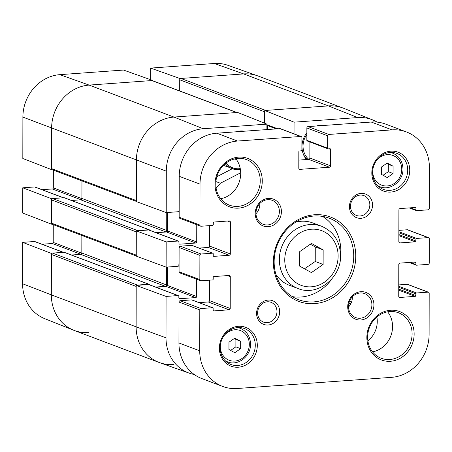 <?xml version="1.0" encoding="UTF-8"?>
<svg xmlns="http://www.w3.org/2000/svg" width="452" height="452" viewBox="0 0 452 452"><rect width="100%" height="100%" fill="white"/><g stroke="black" fill="none" stroke-linecap="round" stroke-linejoin="round"><path stroke-width="0.68" d="M136.668 285.387A1.283 1.153 -69.3 0 1 137.368 285.082L52.573 253.109A1.283 1.153 110.7 0 0 51.398 254.453L136.193 286.432L136.125 326.836A40.974 36.923 110.7 0 0 159.748 362.696L189.264 373.154A40.347 36.352 -69.3 0 1 166.008 337.842L166.076 296.427L136.199 285.421L136.125 326.836L166.008 337.842M173.506 364.527A40.974 36.923 -69.3 0 1 159.121 362.464L74.32 330.491A40.974 36.923 -69.3 0 1 51.33 294.857L51.398 254.453M52.573 253.109L64.043 252.278A0.768 0.695 -69.3 0 1 64.308 252.318L149.109 284.291A0.768 0.695 110.7 0 0 148.838 284.251L137.368 285.082M71.484 255.024L80.654 254.363A1.283 1.153 110.7 0 0 81.829 253.013L81.857 235.452M136.967 256.233A1.283 1.153 -69.3 0 1 136.25 255.12L51.455 223.141A1.283 1.153 110.7 0 0 52.172 224.26L136.25 255.962M51.455 223.141L51.494 199.914L136.289 231.887L136.25 255.12M136.758 230.842A1.283 1.153 -69.3 0 1 137.464 230.537L52.669 198.564A1.283 1.153 110.7 0 0 51.494 199.914M52.669 198.564L64.139 197.733A0.768 0.695 -69.3 0 1 64.404 197.773L149.205 229.752A0.768 0.695 110.7 0 0 148.934 229.712L137.464 230.537M71.58 200.479L80.75 199.818A1.283 1.153 110.7 0 0 81.919 198.468L81.953 180.907M137.063 201.688A1.283 1.153 -69.3 0 1 136.346 200.575L51.551 168.602A1.283 1.153 110.7 0 0 52.268 169.715L136.346 201.417M51.551 168.602L51.618 128.198A40.974 36.923 -69.3 0 1 89.14 85.089L151.872 80.552L236.667 112.525A1.283 1.153 -69.3 0 1 237.119 112.593M236.899 112.508L152.318 80.614A1.283 1.153 110.7 0 0 151.872 80.552M179.704 90.942L179.721 79.801L264.522 111.774A1.283 1.153 -69.3 0 1 264.753 111M264.731 123.266L264.753 110.497L294.06 122.17L357.724 117.565A40.347 36.352 -69.3 0 1 372.504 119.836L343.435 108.197A40.974 36.923 110.7 0 0 328.423 105.892L265.691 110.429L180.896 78.456A1.283 1.153 110.7 0 0 179.721 79.801M180.896 78.456L243.628 73.919A40.974 36.923 -69.3 0 1 258.013 75.981L342.808 107.955A40.974 36.923 -69.3 0 0 328.423 105.892L264.753 110.497M136.346 200.575L136.414 160.172A40.974 36.923 -69.3 0 1 173.935 117.062L236.667 112.525M264.522 111.774L264.499 123.17M166.652 267.098L166.624 284.986A1.283 1.153 -69.3 0 1 165.449 286.336L155.533 287.054M149.522 284.783A0.768 0.695 110.7 0 0 149.109 284.291M166.748 212.553L166.72 230.447A1.283 1.153 -69.3 0 1 165.545 231.791L155.629 232.509M149.612 230.243A0.768 0.695 110.7 0 0 149.205 229.752M267.539 125.611L267.533 129.538M159.121 362.464A40.974 36.923 -69.3 0 1 136.125 326.836L51.33 294.857L51.404 253.448L22.673 242.357L22.6 283.766A40.347 36.352 110.7 0 0 44.624 318.615L73.699 330.248A40.974 36.923 -69.3 0 1 51.33 294.857L22.6 283.766M323.157 249.883L323.135 264.46L311.417 272.596L299.727 266.155L299.755 251.572L311.468 243.436L323.157 249.883L315.264 246.905L310.304 244.244M240.673 341.362L240.656 348.65L234.803 352.718L228.955 349.498L228.966 342.204L234.825 338.136L240.673 341.362L234.13 338.621M393.099 166.223L393.087 173.511L387.228 177.579L381.386 174.359L381.398 167.07L387.257 163.002L393.099 166.223L386.562 163.483M298.032 288.54C317.377 296.761 341.39 277.782 340.565 255.47C340.011 241.306 333.666 231.565 321.53 226.237A33.295 30.001 110.7 0 0 281.709 246.803A33.295 30.001 110.7 0 0 298.032 288.54L289.308 285.252A33.295 30.001 -69.3 0 1 275.929 274.483M295.642 222.198A33.295 30.001 -69.3 0 1 312.801 222.949L321.53 226.237M304.49 268.776L315.236 261.482L315.264 246.905M315.236 261.482L323.135 264.46M230.61 350.407L235.876 346.848L235.893 339.559M235.876 346.848L240.656 348.65M383.042 175.274L388.308 171.709L388.319 164.421M388.308 171.709L393.087 173.511M292.371 296.631A43.539 39.228 110.7 0 0 332.22 278.466M340.548 256.374A43.539 39.228 110.7 0 0 322.615 216.423M222.717 386.449L201.931 378.612A40.974 36.923 -69.3 0 1 178.941 342.978L179.009 302.072A1.283 1.153 -69.3 0 1 180.184 300.721L191.654 299.891A0.768 0.695 -69.3 0 1 191.925 299.93L212.706 307.767A0.768 0.695 -69.3 0 1 213.135 308.439L213.135 310.202A0.768 0.695 110.7 0 0 213.836 310.914L229.051 309.812A1.283 1.153 110.7 0 0 230.221 308.462L230.277 276.647A1.283 1.153 110.7 0 0 229.107 275.471L213.892 276.567A0.768 0.695 110.7 0 0 213.191 277.375L213.186 279.144A0.768 0.695 -69.3 0 1 212.485 279.952L201.016 280.782A1.283 1.153 -69.3 0 1 199.846 279.602L199.891 255.363A1.283 1.153 -69.3 0 1 201.061 254.013L212.53 253.188A0.768 0.695 -69.3 0 1 213.231 253.894L213.231 255.662A0.768 0.695 110.7 0 0 213.932 256.369L229.147 255.267A1.283 1.153 110.7 0 0 230.317 253.922L230.373 222.101A1.283 1.153 110.7 0 0 229.204 220.926L213.988 222.022A0.768 0.695 110.7 0 0 213.287 222.836L213.282 224.599A0.768 0.695 -69.3 0 1 212.581 225.407L201.112 226.237A1.283 1.153 -69.3 0 1 199.942 225.062L200.016 184.15A40.974 36.923 -69.3 0 1 237.537 141.041L300.733 136.476A1.283 1.153 -69.3 0 1 301.902 137.651L301.879 150.024A0.768 0.695 -69.3 0 1 301.179 150.832L299.54 150.951A0.768 0.695 110.7 0 0 298.834 151.759L298.806 168.172A1.283 1.153 110.7 0 0 299.975 169.353L329.468 167.217A1.283 1.153 110.7 0 0 330.638 165.873L330.666 149.459A0.768 0.695 110.7 0 0 329.966 148.753L328.327 148.872A0.768 0.695 -69.3 0 1 327.627 148.166L327.649 135.792A1.283 1.153 -69.3 0 1 328.819 134.442L392.02 129.877A40.974 36.923 -69.3 0 1 406.404 131.939A40.974 36.923 -69.3 0 1 429.4 167.568L429.327 208.479A1.283 1.153 -69.3 0 1 428.157 209.824L416.687 210.655A0.768 0.695 -69.3 0 1 415.987 209.948L415.987 208.18A0.768 0.695 110.7 0 0 415.286 207.474L400.071 208.575A1.283 1.153 110.7 0 0 398.901 209.92L398.845 241.735A1.283 1.153 110.7 0 0 400.014 242.916L415.23 241.814A0.768 0.695 110.7 0 0 415.93 241.006L415.936 239.238A0.768 0.695 -69.3 0 1 416.637 238.43L428.106 237.599A1.283 1.153 -69.3 0 1 429.276 238.78L429.236 263.019A1.283 1.153 -69.3 0 1 428.061 264.369L416.591 265.2A0.768 0.695 -69.3 0 1 415.891 264.493L415.896 262.725A0.768 0.695 110.7 0 0 415.19 262.019L399.98 263.115A1.283 1.153 110.7 0 0 398.805 264.465L398.749 296.28A1.283 1.153 110.7 0 0 399.918 297.461L415.134 296.359A0.768 0.695 110.7 0 0 415.834 295.551L415.84 293.783A0.768 0.695 -69.3 0 1 416.541 292.975L428.01 292.145A1.283 1.153 -69.3 0 1 429.18 293.325L429.112 334.231A40.974 36.923 -69.3 0 1 391.59 377.341L237.102 388.511A40.974 36.923 -69.3 0 1 222.717 386.449A40.974 36.923 -69.3 0 1 199.722 350.814L199.795 309.908A1.283 1.153 -69.3 0 1 200.965 308.558L212.434 307.727A0.768 0.695 -69.3 0 1 212.706 307.767M199.095 302.637L208.265 301.976A1.283 1.153 110.7 0 0 209.44 300.625L209.474 280.172M200.564 280.72L179.783 272.878A1.283 1.153 -69.3 0 1 179.065 271.765L179.105 247.526A1.283 1.153 -69.3 0 1 180.28 246.176L191.75 245.351A0.768 0.695 -69.3 0 1 192.015 245.391L212.802 253.227M199.191 248.091L208.361 247.43A1.283 1.153 110.7 0 0 209.536 246.086L209.57 225.627M200.66 226.175L179.879 218.339A1.283 1.153 -69.3 0 1 179.161 217.226L179.229 176.314A40.974 36.923 -69.3 0 1 216.751 133.204L279.952 128.639A1.283 1.153 -69.3 0 1 280.398 128.701L301.185 136.538M298.817 160.098L308.682 159.381A1.283 1.153 110.7 0 0 309.857 158.036L309.886 141.979M328.056 148.832L307.275 140.996A0.768 0.695 -69.3 0 1 306.846 140.329L306.863 127.956A1.283 1.153 -69.3 0 1 308.038 126.605L371.239 122.04A40.974 36.923 -69.3 0 1 385.624 124.102L406.404 131.939M398.867 230.379L407.325 229.763A1.283 1.153 -69.3 0 1 407.772 229.831L428.558 237.667M398.771 284.918L407.229 284.308A1.283 1.153 -69.3 0 1 407.676 284.376L428.462 292.212M360.182 195.089A10.588 9.537 -69.3 0 1 363.9 195.626A10.588 9.537 -69.3 0 1 369.086 208.897A10.588 9.537 -69.3 0 1 356.425 215.434A10.588 9.537 -69.3 0 1 350.679 204.168A10.588 9.537 -69.3 0 1 360.182 195.089M267.313 301.789A10.588 9.537 -69.3 0 1 271.03 302.32A10.588 9.537 -69.3 0 1 276.223 315.592A10.588 9.537 -69.3 0 1 263.561 322.135A10.588 9.537 -69.3 0 1 257.809 310.869A10.588 9.537 -69.3 0 1 267.313 301.789M361.018 193.383A12.633 11.385 110.7 0 0 350.984 212.796A12.633 11.385 110.7 0 0 370.985 211.35A12.633 11.385 110.7 0 0 361.018 193.383M268.149 300.083A12.633 11.385 110.7 0 0 258.115 319.496A12.633 11.385 110.7 0 0 278.121 318.05A12.633 11.385 110.7 0 0 268.149 300.083M390.81 151.171A20.747 18.69 110.7 0 0 374.341 183.037A20.747 18.69 110.7 0 0 407.179 180.664A20.747 18.69 110.7 0 0 390.81 151.171M360.843 291.698A14.34 12.922 110.7 0 0 349.458 313.733A14.34 12.922 110.7 0 0 372.16 312.089A14.34 12.922 110.7 0 0 360.843 291.698M238.679 157.121A25.866 23.306 110.7 0 0 218.135 196.857A25.866 23.306 110.7 0 0 259.086 193.897A25.866 23.306 110.7 0 0 238.679 157.121M238.379 326.304A20.747 18.69 110.7 0 0 221.909 358.176A20.747 18.69 110.7 0 0 254.747 355.797A20.747 18.69 110.7 0 0 238.379 326.304M268.33 198.405A14.34 12.922 110.7 0 0 256.939 220.435A14.34 12.922 110.7 0 0 279.641 218.796A14.34 12.922 110.7 0 0 268.33 198.405M390.534 310.258A25.866 23.306 110.7 0 0 369.996 349.995A25.866 23.306 110.7 0 0 410.941 347.034A25.866 23.306 110.7 0 0 390.534 310.258M314.637 214.751A45.076 40.612 110.7 0 0 278.844 283.992A45.076 40.612 110.7 0 0 350.198 278.833A45.076 40.612 110.7 0 0 314.637 214.751M379.262 187.049A19.21 17.306 110.7 0 0 380.991 187.06M393.619 153.567A19.21 17.306 110.7 0 0 392.313 152.437M220.695 198.722A24.329 21.922 110.7 0 0 238.984 182.755A24.329 21.922 110.7 0 0 235.791 158.686M238.051 158.398A24.329 21.922 -69.3 0 1 246.594 159.624A24.329 21.922 -69.3 0 1 258.521 190.122A24.329 21.922 -69.3 0 1 229.424 205.151A24.329 21.922 -69.3 0 1 216.214 179.263A24.329 21.922 -69.3 0 1 238.051 158.398M372.55 351.859A24.329 21.922 110.7 0 0 390.844 335.892A24.329 21.922 110.7 0 0 387.647 311.823M389.906 311.535A24.329 21.922 -69.3 0 1 398.449 312.761A24.329 21.922 -69.3 0 1 410.382 343.26A24.329 21.922 -69.3 0 1 381.285 358.289A24.329 21.922 -69.3 0 1 368.069 332.401A24.329 21.922 -69.3 0 1 389.906 311.535M348.503 307.027A12.803 11.537 110.7 0 0 352.351 296.817M360.216 292.981A12.803 11.537 -69.3 0 1 364.713 293.625A12.803 11.537 -69.3 0 1 370.99 309.676A12.803 11.537 -69.3 0 1 355.679 317.587A12.803 11.537 -69.3 0 1 348.724 303.959A12.803 11.537 -69.3 0 1 360.216 292.981M255.99 213.728A12.803 11.537 110.7 0 0 259.838 203.524M267.703 199.682A12.803 11.537 -69.3 0 1 272.2 200.326A12.803 11.537 -69.3 0 1 278.477 216.378A12.803 11.537 -69.3 0 1 263.16 224.288A12.803 11.537 -69.3 0 1 256.205 210.666A12.803 11.537 -69.3 0 1 267.703 199.682M314.01 216.028A43.539 39.228 -69.3 0 1 329.299 218.22A43.539 39.228 -69.3 0 1 350.645 272.799A43.539 39.228 -69.3 0 1 298.574 299.693A43.539 39.228 -69.3 0 1 274.935 253.369A43.539 39.228 -69.3 0 1 314.01 216.028M390.183 152.448A19.21 17.306 -69.3 0 1 396.929 153.42A19.21 17.306 -69.3 0 1 406.348 177.495A19.21 17.306 -69.3 0 1 383.375 189.36A19.21 17.306 -69.3 0 1 372.945 168.924A19.21 17.306 -69.3 0 1 390.183 152.448M226.831 362.188A19.21 17.306 110.7 0 0 228.559 362.193M241.187 328.706A19.21 17.306 110.7 0 0 239.882 327.57M237.758 327.587A19.21 17.306 -69.3 0 1 244.498 328.553A19.21 17.306 -69.3 0 1 253.917 352.633A19.21 17.306 -69.3 0 1 230.944 364.498A19.21 17.306 -69.3 0 1 220.514 344.057A19.21 17.306 -69.3 0 1 237.758 327.587M306.456 159.545A20.487 18.459 -69.3 0 1 306.857 132.798M316.53 125.995A20.487 18.459 -69.3 0 1 324.937 125.385M236.012 131.814A20.487 18.459 -69.3 0 1 244.419 131.204M242.882 131.317A20.487 18.459 110.7 0 0 242.464 130.978M216.807 176.732L232.288 168.743M236.317 159.386L234.221 159.036M266.9 129.583L266.906 124.13L237.605 112.458L173.935 117.062A40.974 36.923 110.7 0 0 136.414 160.172L136.346 201.586L166.223 212.593L178.054 211.739A1.023 0.921 110.7 0 0 178.992 210.66L178.992 209.395A1.023 0.921 -69.3 0 1 179.173 208.79M196.756 224.7L196.722 241.95A1.023 0.921 -69.3 0 1 195.784 243.029L179.868 244.176A1.023 0.921 -69.3 0 1 178.935 243.232L178.935 241.973A1.023 0.921 110.7 0 0 178.003 241.029L166.172 241.888L136.295 230.876L136.25 256.126L166.127 267.138L166.172 241.888M166.127 267.138L177.958 266.279A1.023 0.921 110.7 0 0 178.896 265.205L178.902 263.94A1.023 0.921 -69.3 0 1 179.077 263.335M196.66 279.246L196.631 296.495A1.023 0.921 -69.3 0 1 195.693 297.569L179.777 298.721A1.023 0.921 -69.3 0 1 178.839 297.778L178.845 296.518A1.023 0.921 110.7 0 0 177.907 295.574L166.076 296.427M194.236 374.488A40.347 36.352 -69.3 0 1 189.264 373.154M372.504 119.836A40.347 36.352 -69.3 0 1 377.115 122.113M294.06 122.17L294.037 133.843M166.223 212.593L166.296 171.178A40.347 36.352 -69.3 0 1 203.242 128.735L266.906 124.13M349.272 301.885A23.046 20.769 -69.3 0 1 351.905 300.902M376.889 317.016A23.046 20.769 -69.3 0 1 367.894 340.859M240.701 172.754L220.367 183.246A23.046 20.769 -69.3 0 1 216.039 187.721M267.765 129.521L267.77 125.701M136.199 285.421L148.601 284.523A1.023 0.921 -69.3 0 1 148.962 284.574L178.269 295.625M156.093 287.263L166.387 286.523A1.023 0.921 110.7 0 0 167.325 285.444L167.359 267.047M136.295 230.876L148.697 229.978A1.023 0.921 -69.3 0 1 149.058 230.034L178.365 241.08M156.189 232.718L166.483 231.978A1.023 0.921 110.7 0 0 167.421 230.899L167.455 212.502M350.865 303.654A16.176 14.577 110.7 0 0 348.848 303.354M348.492 306.569A12.594 11.345 -69.3 0 1 348.842 306.654M220.367 183.246L215.892 181.557M214.321 63.489L243.628 73.919A40.974 36.923 -69.3 0 1 257.386 75.75L227.864 65.297A40.347 36.352 110.7 0 0 214.321 63.489L150.652 68.094L179.958 78.524L243.628 73.919L328.423 105.892L357.724 117.565M179.958 78.524L179.958 79.027M152.804 80.801L152.81 80.484L123.503 70.054L59.834 74.659A40.347 36.352 110.7 0 0 22.888 117.108L22.82 158.516L51.545 169.607L51.618 128.198A40.974 36.923 -69.3 0 1 89.14 85.089L152.81 80.484M51.545 169.607L52.014 169.573M51.963 198.869L22.769 187.812L22.724 213.061L51.455 224.152L51.494 198.903M51.455 224.152L51.918 224.119M51.867 253.414L51.404 253.448M88.711 332.553A40.974 36.923 -69.3 0 1 73.699 330.248M22.673 242.357L34.505 241.498A1.023 0.921 -69.3 0 1 34.861 241.549L63.433 252.323M41.991 244.238L52.285 243.498A1.023 0.921 110.7 0 0 53.223 242.419L53.257 224.667M22.769 187.812L34.595 186.953A1.023 0.921 -69.3 0 1 34.957 187.009L63.529 197.778M42.087 189.693L52.381 188.953A1.023 0.921 110.7 0 0 53.319 187.874L53.347 170.121M150.635 79.71L150.652 68.094M59.834 74.659L89.14 85.089L173.935 117.062L203.242 128.735M166.624 284.986L81.829 253.013M165.449 286.336L80.654 254.363M148.838 284.251L64.043 252.278M166.72 230.447L81.919 198.468M165.545 231.791L80.75 199.818M148.934 229.712L64.139 197.733M22.888 117.108L166.296 171.178M338.13 256.086A29.194 26.306 -69.3 0 1 298.06 283.912A29.194 26.306 -69.3 0 1 298.145 234.051A29.194 26.306 -69.3 0 1 338.13 256.086M223.621 336.294A15.877 14.306 -69.3 0 1 239.735 330.333A15.877 14.306 -69.3 0 1 249.323 344.379A15.877 14.306 -69.3 0 1 234.057 361.114A15.877 14.306 -69.3 0 1 220.378 344.899M376.053 161.161A15.877 14.306 -69.3 0 1 392.166 155.2A15.877 14.306 -69.3 0 1 401.755 169.246A15.877 14.306 -69.3 0 1 386.483 185.981A15.877 14.306 -69.3 0 1 372.81 169.76M225.107 360.628A17.927 16.153 110.7 0 0 227.655 361.888C238.001 366.312 250.99 356.125 250.544 344.068C250.233 336.429 246.826 331.186 240.306 328.338A17.927 16.153 110.7 0 0 237.56 327.598M377.539 185.495A17.927 16.153 110.7 0 0 380.087 186.755C390.432 191.179 403.421 180.992 402.975 168.935C402.664 161.296 399.252 156.053 392.737 153.205A17.927 16.153 110.7 0 0 389.991 152.465M178.941 342.978L199.722 350.814M179.009 302.072L199.795 309.908M180.184 300.721L200.965 308.558M191.654 299.891L212.434 307.727M213.338 310.722L213.836 310.914M208.265 301.976L229.051 309.812M209.44 300.625L230.221 308.462M227.469 275.59L230.277 276.647M179.065 271.765L199.846 279.602M179.105 247.526L199.891 255.363M180.28 246.176L201.061 254.013M191.75 245.351L212.53 253.188M213.434 256.182L213.932 256.369M208.361 247.43L229.147 255.267M209.536 246.086L230.317 253.922M227.565 221.045L230.373 222.101M179.161 217.226L199.942 225.062M179.229 176.314L200.016 184.15M216.751 133.204L237.537 141.041M279.952 128.639L300.733 136.476M299.145 169.037L299.975 169.353M308.682 159.381L329.468 167.217M309.857 158.036L330.638 165.873M328.983 148.821L330.666 149.459M306.846 140.329L327.627 148.166M306.863 127.956L327.649 135.792M308.038 126.605L328.819 134.442M371.239 122.04L392.02 129.877M410.365 207.83L415.987 209.948M414.303 207.541L415.987 208.18M399.184 242.6L400.014 242.916M398.856 235.645L415.23 241.814M398.856 234.571L415.93 241.006M398.862 232.803L415.936 239.238M398.862 231.729L416.637 238.43M407.325 229.763L428.106 237.599M410.275 262.375L415.891 264.493M414.207 262.087L415.896 262.725M399.088 297.145L399.918 297.461M398.76 290.184L415.134 296.359M398.766 289.11L415.834 295.551M398.766 287.348L415.84 293.783M398.766 286.274L416.541 292.975M407.229 284.308L428.01 292.145M308.806 159.364A18.182 16.385 -69.3 0 1 306.851 134.51M240.261 168.607A18.182 16.385 -69.3 0 1 235.498 168.562A18.182 16.385 -69.3 0 1 226.164 162.969M302.863 152.855A19.21 17.306 110.7 0 0 307.19 159.488M225.203 163.731A19.21 17.306 110.7 0 0 231.949 168.619A19.21 17.306 110.7 0 0 234.876 169.41M224.469 165.799A19.21 17.306 -69.3 0 1 223.429 165.364L234.91 169.415L240.396 169.398M167.421 230.899L196.722 241.95M166.483 231.978L195.784 243.029M179.207 243.927L179.868 244.176M148.697 229.978L178.003 241.029M167.325 285.444L196.631 296.495M166.387 286.523L195.693 297.569M179.111 298.473L179.777 298.721M148.601 284.523L177.907 295.574M266.906 124.701L277.765 128.797M81.908 198.654L53.319 187.874M81.038 199.756L52.381 188.953M63.342 197.795L34.595 186.953M81.812 253.199L53.223 242.419M80.942 254.301L52.285 243.498M63.246 252.335L34.505 241.498M240.306 328.338L238.232 327.559M227.655 361.888L225.582 361.108M392.737 153.205L390.664 152.426M380.087 186.755L378.013 185.97M409.241 207.909L416.416 210.615M409.145 262.454L416.32 265.16M322.581 125.554L321.462 125.136M242.057 131.374L240.944 130.956M266.906 125.373L276.268 128.905"/></g></svg>

